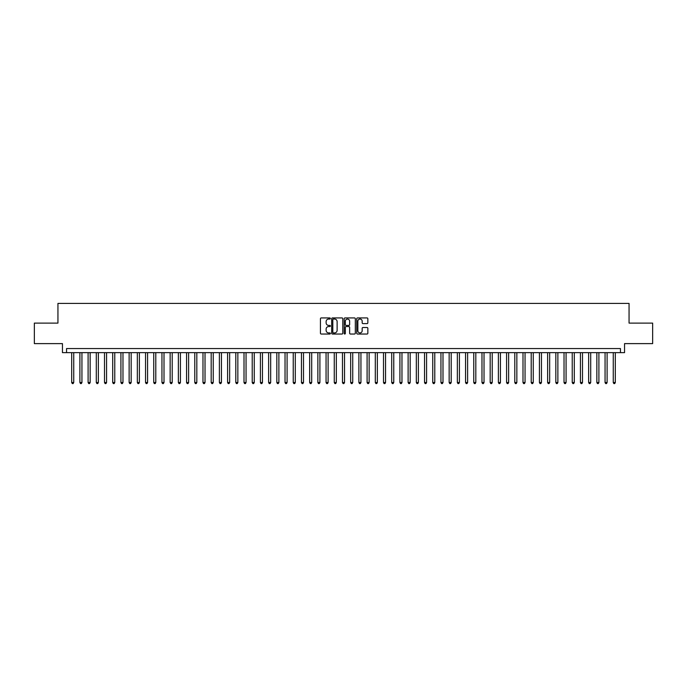 <?xml version="1.0" encoding="UTF-8"?>
<svg xmlns="http://www.w3.org/2000/svg" width="687" height="687" viewBox="0 0 687 687"><rect width="100%" height="100%" fill="white"/><g stroke="black" fill="none" stroke-linecap="round" stroke-linejoin="round"><path stroke-width="1.03" d="M330.37 318.493A0.567 0.567 0 0 0 329.812 317.926L321.25 317.926A0.807 0.807 0 0 0 320.443 318.734L320.443 333.229A0.807 0.807 0 0 0 321.25 334.037L329.812 334.037A0.567 0.567 0 0 0 330.37 333.47A0.567 0.567 0 0 0 329.812 332.912L328.704 332.912A2.576 2.576 0 0 1 326.119 330.327L326.119 329.125A2.576 2.576 0 0 1 328.704 326.548L329.812 326.548A0.567 0.567 0 0 0 330.37 325.982A0.567 0.567 0 0 0 329.812 325.415L328.704 325.415A2.576 2.576 0 0 1 326.119 322.838L326.119 321.628A2.576 2.576 0 0 1 328.704 319.051L329.812 319.051A0.567 0.567 0 0 0 330.37 318.493M367.038 323.603A0.807 0.807 0 0 0 367.846 322.796L367.846 318.734A0.807 0.807 0 0 0 367.038 317.926L357.532 317.926A0.807 0.807 0 0 0 356.733 318.734L356.733 333.229A0.807 0.807 0 0 0 357.532 334.037L367.038 334.037A0.807 0.807 0 0 0 367.846 333.229L367.846 328.317A0.807 0.807 0 0 0 367.038 327.51L362.968 327.51A0.807 0.807 0 0 0 362.169 328.317L362.169 330.756A2.155 2.155 0 0 1 360.014 332.912A2.155 2.155 0 0 1 357.858 330.756L357.858 321.207A2.155 2.155 0 0 1 360.014 319.051A2.155 2.155 0 0 1 362.169 321.207L362.169 322.796A0.807 0.807 0 0 0 362.968 323.603L367.038 323.603M620.447 352.646L624.543 352.646L624.543 343.62L652.65 343.62L652.65 323.105L629.06 323.105L629.06 303.414L57.94 303.414L57.94 323.105L34.35 323.105L34.35 343.62L62.457 343.62L62.457 352.646L620.447 352.646L620.447 348.549L66.553 348.549L66.553 352.646M342.796 318.734A0.807 0.807 0 0 0 341.989 317.926L332.482 317.926A0.807 0.807 0 0 0 331.684 318.734L331.684 333.229A0.807 0.807 0 0 0 332.482 334.037L341.989 334.037A0.807 0.807 0 0 0 342.796 333.229L342.796 318.734M345.011 317.926L354.518 317.926A0.807 0.807 0 0 1 355.316 318.734L355.316 333.229A0.807 0.807 0 0 1 354.518 334.037L350.447 334.037A0.807 0.807 0 0 1 349.64 333.229L349.64 327.347A0.807 0.807 0 0 0 348.833 326.548L346.136 326.548A0.807 0.807 0 0 0 345.329 327.347L345.329 333.47A0.567 0.567 0 0 1 344.771 334.037A0.567 0.567 0 0 1 344.204 333.47L344.204 318.734A0.807 0.807 0 0 1 345.011 317.926M333.375 319.051A0.567 0.567 0 0 0 332.809 319.618L332.809 332.345A0.567 0.567 0 0 0 333.375 332.912L334.543 332.912A2.576 2.576 0 0 0 337.119 330.327L337.119 321.628A2.576 2.576 0 0 0 334.543 319.051L333.375 319.051M349.64 321.25A2.155 2.155 0 0 0 347.485 319.094A2.155 2.155 0 0 0 345.329 321.25L345.329 324.608A0.807 0.807 0 0 0 346.136 325.415L348.833 325.415A0.807 0.807 0 0 0 349.64 324.608L349.64 321.25M71.688 352.646L71.688 382.522L73.741 382.522L73.741 352.646M73.741 382.522L73.123 383.586L72.298 383.586L71.688 382.522M79.89 352.646L79.89 382.522L81.942 382.522L81.942 352.646M81.942 382.522L81.324 383.586L80.508 383.586L79.89 382.522M88.099 352.646L88.099 382.522L90.152 382.522L90.152 352.646M90.152 382.522L89.533 383.586L88.709 383.586L88.099 382.522M96.3 352.646L96.3 382.522L98.353 382.522L98.353 352.646M98.353 382.522L97.743 383.586L96.919 383.586L96.3 382.522M104.51 352.646L104.51 382.522L106.562 382.522L106.562 352.646M106.562 382.522L105.944 383.586L105.128 383.586L104.51 382.522M112.711 352.646L112.711 382.522L114.763 382.522L114.763 352.646M114.763 382.522L114.154 383.586L113.329 383.586L112.711 382.522M120.921 352.646L120.921 382.522L122.973 382.522L122.973 352.646M122.973 382.522L122.355 383.586L121.539 383.586L120.921 382.522M129.122 352.646L129.122 382.522L131.174 382.522L131.174 352.646M131.174 382.522L130.564 383.586L129.74 383.586L129.122 382.522M137.331 352.646L137.331 382.522L139.384 382.522L139.384 352.646M139.384 382.522L138.765 383.586L137.95 383.586L137.331 382.522M145.541 352.646L145.541 382.522L147.585 382.522L147.585 352.646M147.585 382.522L146.975 383.586L146.151 383.586L145.541 382.522M153.742 352.646L153.742 382.522L155.794 382.522L155.794 352.646M155.794 382.522L155.176 383.586L154.36 383.586L153.742 382.522M161.952 352.646L161.952 382.522L164.004 382.522L164.004 352.646M164.004 382.522L163.386 383.586L162.561 383.586L161.952 382.522M170.153 352.646L170.153 382.522L172.205 382.522L172.205 352.646M172.205 382.522L171.587 383.586L170.771 383.586L170.153 382.522M178.362 352.646L178.362 382.522L180.415 382.522L180.415 352.646M180.415 382.522L179.796 383.586L178.972 383.586L178.362 382.522M186.563 352.646L186.563 382.522L188.616 382.522L188.616 352.646M188.616 382.522L188.006 383.586L187.182 383.586L186.563 382.522M194.773 352.646L194.773 382.522L196.826 382.522L196.826 352.646M196.826 382.522L196.207 383.586L195.383 383.586L194.773 382.522M202.974 352.646L202.974 382.522L205.027 382.522L205.027 352.646M205.027 382.522L204.417 383.586L203.592 383.586L202.974 382.522M211.184 352.646L211.184 382.522L213.236 382.522L213.236 352.646M213.236 382.522L212.618 383.586L211.802 383.586L211.184 382.522M219.385 352.646L219.385 382.522L221.437 382.522L221.437 352.646M221.437 382.522L220.828 383.586L220.003 383.586L219.385 382.522M227.595 352.646L227.595 382.522L229.647 382.522L229.647 352.646M229.647 382.522L229.029 383.586L228.213 383.586L227.595 382.522M235.804 352.646L235.804 382.522L237.848 382.522L237.848 352.646M237.848 382.522L237.238 383.586L236.414 383.586L235.804 382.522M244.005 352.646L244.005 382.522L246.058 382.522L246.058 352.646M246.058 382.522L245.439 383.586L244.624 383.586L244.005 382.522M252.215 352.646L252.215 382.522L254.259 382.522L254.259 352.646M254.259 382.522L253.649 383.586L252.825 383.586L252.215 382.522M260.416 352.646L260.416 382.522L262.468 382.522L262.468 352.646M262.468 382.522L261.85 383.586L261.034 383.586L260.416 382.522M268.626 352.646L268.626 382.522L270.678 382.522L270.678 352.646M270.678 382.522L270.06 383.586L269.235 383.586L268.626 382.522M276.827 352.646L276.827 382.522L278.879 382.522L278.879 352.646M278.879 382.522L278.261 383.586L277.445 383.586L276.827 382.522M285.036 352.646L285.036 382.522L287.089 382.522L287.089 352.646M287.089 382.522L286.47 383.586L285.646 383.586L285.036 382.522M293.237 352.646L293.237 382.522L295.29 382.522L295.29 352.646M295.29 382.522L294.68 383.586L293.856 383.586L293.237 382.522M301.447 352.646L301.447 382.522L303.499 382.522L303.499 352.646M303.499 382.522L302.881 383.586L302.065 383.586L301.447 382.522M309.648 352.646L309.648 382.522L311.7 382.522L311.7 352.646M311.7 382.522L311.091 383.586L310.266 383.586L309.648 382.522M317.858 352.646L317.858 382.522L319.91 382.522L319.91 352.646M319.91 382.522L319.292 383.586L318.476 383.586L317.858 382.522M326.059 352.646L326.059 382.522L328.111 382.522L328.111 352.646M328.111 382.522L327.501 383.586L326.677 383.586L326.059 382.522M334.268 352.646L334.268 382.522L336.321 382.522L336.321 352.646M336.321 382.522L335.703 383.586L334.887 383.586L334.268 382.522M342.478 352.646L342.478 382.522L344.522 382.522L344.522 352.646M344.522 382.522L343.912 383.586L343.088 383.586L342.478 382.522M350.679 352.646L350.679 382.522L352.732 382.522L352.732 352.646M352.732 382.522L352.113 383.586L351.297 383.586L350.679 382.522M358.889 352.646L358.889 382.522L360.941 382.522L360.941 352.646M360.941 382.522L360.323 383.586L359.499 383.586L358.889 382.522M367.09 352.646L367.09 382.522L369.142 382.522L369.142 352.646M369.142 382.522L368.524 383.586L367.708 383.586L367.09 382.522M375.3 352.646L375.3 382.522L377.352 382.522L377.352 352.646M377.352 382.522L376.734 383.586L375.909 383.586L375.3 382.522M383.501 352.646L383.501 382.522L385.553 382.522L385.553 352.646M385.553 382.522L384.935 383.586L384.119 383.586L383.501 382.522M391.71 352.646L391.71 382.522L393.763 382.522L393.763 352.646M393.763 382.522L393.144 383.586L392.32 383.586L391.71 382.522M399.911 352.646L399.911 382.522L401.964 382.522L401.964 352.646M401.964 382.522L401.354 383.586L400.53 383.586L399.911 382.522M408.121 352.646L408.121 382.522L410.173 382.522L410.173 352.646M410.173 382.522L409.555 383.586L408.739 383.586L408.121 382.522M416.322 352.646L416.322 382.522L418.374 382.522L418.374 352.646M418.374 382.522L417.765 383.586L416.94 383.586L416.322 382.522M424.532 352.646L424.532 382.522L426.584 382.522L426.584 352.646M426.584 382.522L425.966 383.586L425.15 383.586L424.532 382.522M432.741 352.646L432.741 382.522L434.785 382.522L434.785 352.646M434.785 382.522L434.175 383.586L433.351 383.586L432.741 382.522M440.942 352.646L440.942 382.522L442.995 382.522L442.995 352.646M442.995 382.522L442.376 383.586L441.561 383.586L440.942 382.522M449.152 352.646L449.152 382.522L451.196 382.522L451.196 352.646M451.196 382.522L450.586 383.586L449.762 383.586L449.152 382.522M457.353 352.646L457.353 382.522L459.405 382.522L459.405 352.646M459.405 382.522L458.787 383.586L457.971 383.586L457.353 382.522M465.563 352.646L465.563 382.522L467.615 382.522L467.615 352.646M467.615 382.522L466.997 383.586L466.172 383.586L465.563 382.522M473.764 352.646L473.764 382.522L475.816 382.522L475.816 352.646M475.816 382.522L475.198 383.586L474.382 383.586L473.764 382.522M481.973 352.646L481.973 382.522L484.026 382.522L484.026 352.646M484.026 382.522L483.408 383.586L482.583 383.586L481.973 382.522M490.174 352.646L490.174 382.522L492.227 382.522L492.227 352.646M492.227 382.522L491.617 383.586L490.793 383.586L490.174 382.522M498.384 352.646L498.384 382.522L500.437 382.522L500.437 352.646M500.437 382.522L499.818 383.586L498.994 383.586L498.384 382.522M506.585 352.646L506.585 382.522L508.638 382.522L508.638 352.646M508.638 382.522L508.028 383.586L507.204 383.586L506.585 382.522M514.795 352.646L514.795 382.522L516.847 382.522L516.847 352.646M516.847 382.522L516.229 383.586L515.413 383.586L514.795 382.522M522.996 352.646L522.996 382.522L525.048 382.522L525.048 352.646M525.048 382.522L524.439 383.586L523.614 383.586L522.996 382.522M531.206 352.646L531.206 382.522L533.258 382.522L533.258 352.646M533.258 382.522L532.64 383.586L531.824 383.586L531.206 382.522M539.415 352.646L539.415 382.522L541.459 382.522L541.459 352.646M541.459 382.522L540.849 383.586L540.025 383.586L539.415 382.522M547.616 352.646L547.616 382.522L549.669 382.522L549.669 352.646M549.669 382.522L549.05 383.586L548.235 383.586L547.616 382.522M555.826 352.646L555.826 382.522L557.878 382.522L557.878 352.646M557.878 382.522L557.26 383.586L556.436 383.586L555.826 382.522M564.027 352.646L564.027 382.522L566.079 382.522L566.079 352.646M566.079 382.522L565.461 383.586L564.645 383.586L564.027 382.522M572.237 352.646L572.237 382.522L574.289 382.522L574.289 352.646M574.289 382.522L573.671 383.586L572.846 383.586L572.237 382.522M580.438 352.646L580.438 382.522L582.49 382.522L582.49 352.646M582.49 382.522L581.872 383.586L581.056 383.586L580.438 382.522M588.647 352.646L588.647 382.522L590.7 382.522L590.7 352.646M590.7 382.522L590.081 383.586L589.257 383.586L588.647 382.522M596.848 352.646L596.848 382.522L598.901 382.522L598.901 352.646M598.901 382.522L598.291 383.586L597.467 383.586L596.848 382.522M605.058 352.646L605.058 382.522L607.11 382.522L607.11 352.646M607.11 382.522L606.492 383.586L605.676 383.586L605.058 382.522M613.259 352.646L613.259 382.522L615.312 382.522L615.312 352.646M615.312 382.522L614.702 383.586L613.877 383.586L613.259 382.522"/></g></svg>
